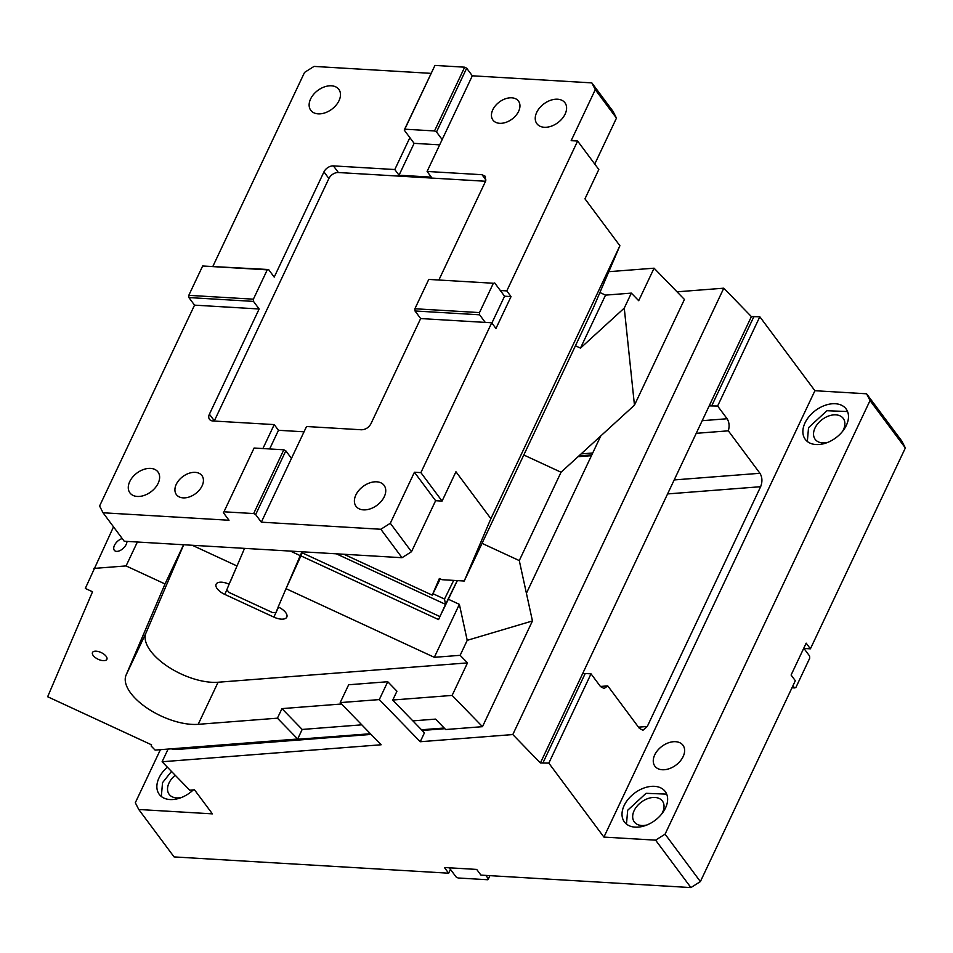 <?xml version="1.0" encoding="UTF-8"?>
<svg xmlns="http://www.w3.org/2000/svg" width="953" height="953" viewBox="0 0 953 953"><rect width="100%" height="100%" fill="white"/><g stroke="black" fill="none" stroke-linecap="round" stroke-linejoin="round"><path stroke-width="1.43" d="M792.932 685.791L794.516 687.923L795.826 687.59L809.693 658.261L809.597 656.033L803.939 648.445L810.407 648.826L905.35 447.97L901.907 441.203L866.587 393.792L814.91 390.718L759.815 316.753L717.621 406.026L709.199 405.883L540.399 762.972L548.821 763.115L591.027 673.842L585.202 673.497L542.996 762.769M810.407 648.826L806.167 643.144L791.097 675.022L795.326 680.716L700.384 881.585L690.913 887.577L480.943 875.116L476.703 869.422L444.408 867.516L448.637 873.198L174.077 856.914L138.757 809.49L212.412 813.862L194.495 789.811L189.707 790.18L162.105 761.757L381.14 744.769L340.209 702.611L348.655 684.766L387.74 681.729L396.948 691.199L392.719 700.133L424.454 732.809L420.237 741.732L512.797 734.56L723.792 288.187L751.393 316.61L709.199 405.883M485.816 875.402L488.401 878.88L489.925 875.652M488.401 878.88L487.817 879.75L458.095 877.987L456.106 876.963L450.447 869.374L448.637 873.198M449.28 867.802L450.447 869.374M690.913 887.577L655.593 840.153L603.916 837.091L548.821 763.115M540.399 762.972L512.797 734.56M387.74 681.729L379.306 699.585L420.237 741.732M379.306 699.585L340.209 702.611M700.384 881.585L665.075 834.161L655.593 840.153M905.35 447.97L870.041 400.546L665.075 834.161M794.516 687.923L791.991 687.768M842.512 431.423A17.499 11.71 -36.7 0 0 843.417 429.72A17.499 11.71 -36.7 0 0 843.25 418.427A17.499 11.71 -36.7 0 0 829.003 415.877A17.499 11.71 -36.7 0 0 814.994 428.04A17.499 11.71 -36.7 0 0 815.172 439.333A17.499 11.71 -36.7 0 0 827.835 442.359M847.551 411.541L826.93 410.719L808.537 427.659L807.334 441.489M827.526 404.584A25.457 17.035 -36.7 0 0 804.999 422.918A25.457 17.035 -36.7 0 0 804.38 437.963A25.457 17.035 -36.7 0 0 805.261 439.345A25.457 17.035 -36.7 0 0 825.977 443.05A25.457 17.035 -36.7 0 0 846.347 425.372A25.457 17.035 -36.7 0 0 846.097 408.932A25.457 17.035 -36.7 0 0 827.526 404.584M661.656 814.029A17.499 11.71 -36.7 0 0 662.573 812.325A17.499 11.71 -36.7 0 0 662.395 801.032A17.499 11.71 -36.7 0 0 648.159 798.483A17.499 11.71 -36.7 0 0 634.138 810.634A17.499 11.71 -36.7 0 0 634.317 821.939A17.499 11.71 -36.7 0 0 646.98 824.953M666.695 794.135L646.074 793.313L627.682 810.253L626.478 824.083M646.67 787.178A25.457 17.035 -36.7 0 0 624.155 805.511A25.457 17.035 -36.7 0 0 623.524 820.569A25.457 17.035 -36.7 0 0 624.406 821.939A25.457 17.035 -36.7 0 0 645.121 825.655A25.457 17.035 -36.7 0 0 665.504 807.965A25.457 17.035 -36.7 0 0 665.242 791.538A25.457 17.035 -36.7 0 0 646.67 787.178M654.723 754.883A17.499 11.71 -36.7 0 0 654.902 766.176A17.499 11.71 -36.7 0 0 669.137 768.726A17.499 11.71 -36.7 0 0 683.146 756.575A17.499 11.71 -36.7 0 0 682.979 745.27A17.499 11.71 -36.7 0 0 668.732 742.721A17.499 11.71 -36.7 0 0 654.723 754.883M603.916 837.091L814.91 390.718M870.041 400.546L866.587 393.792M717.621 406.026L727.103 418.748C729.236 422.108 729.641 426.122 728.33 430.827L696.226 433.317M728.33 430.827L759.946 473.284C762.317 477.227 762.555 481.706 760.625 486.709L647.29 726.472L642.953 730.272L639.368 728.342L607.764 685.898L604.083 688.495L600.497 686.577L591.027 673.842M600.414 686.458L607.764 685.898M582.593 673.7L585.202 673.497M751.393 316.61L759.815 316.753M753.99 316.408L711.796 405.68M526.413 593.278L600.795 435.914M723.792 288.187L677.035 291.821M162.105 761.757L168.109 749.07M592.718 452.997L581.116 453.902M160.402 749.666L135.314 802.736L138.757 809.49M175.221 775.265A17.499 11.71 -36.7 0 0 168.991 783.044A17.499 11.71 -36.7 0 0 169.169 794.337A17.499 11.71 -36.7 0 0 181.832 797.351M171.492 771.43L162.534 782.663L161.331 796.494M167.371 767.189A25.457 17.035 -36.7 0 0 158.996 777.922A25.457 17.035 -36.7 0 0 159.258 794.349A25.457 17.035 -36.7 0 0 193.304 789.894M565.129 114.086A17.499 11.71 143.3 0 1 551.12 126.249A17.499 11.71 143.3 0 1 536.884 123.699A17.499 11.71 143.3 0 1 536.706 112.394A17.499 11.71 143.3 0 1 550.715 100.244A17.499 11.71 143.3 0 1 564.962 102.793A17.499 11.71 143.3 0 1 565.129 114.086M472.319 75.799L466.66 68.211L464.671 67.186L434.949 65.423L404.811 129.191L434.52 130.954L436.522 131.979L442.168 139.567L472.319 75.799L591.837 82.887L613.017 111.346L616.472 118.101L594.755 164.047M343.926 554.265L432.245 595.149L439.369 578.483L442.001 579.698L464.23 581.02L593.242 308.093L619.891 245.755L584.951 198.832L598.818 169.503L577.625 141.044L571.169 140.663L595.28 89.653L616.472 118.101M339.018 100.673A17.499 11.71 143.3 0 1 325.009 112.835A17.499 11.71 143.3 0 1 310.773 110.286A17.499 11.71 143.3 0 1 310.595 98.981A17.499 11.71 143.3 0 1 324.604 86.83A17.499 11.71 143.3 0 1 338.839 89.379A17.499 11.71 143.3 0 1 339.018 100.673M214.258 421.047A7.958 5.325 -36.7 0 1 214.354 420.833L328.892 178.521L323.949 171.885A7.958 5.325 143.3 0 1 333.431 165.893L394.804 169.539L409.873 137.649L404.227 130.061L404.811 129.191M212.948 266.221L304.555 72.404L314.037 66.412L431.03 73.357M323.949 171.885L274.214 277.097L268.567 269.52L267.257 269.842L253.391 299.171L253.498 301.398L188.897 297.562L188.789 295.347L202.655 266.006L267.257 269.842M434.949 65.423L404.227 130.061M464.671 67.186L434.52 130.954M466.66 68.211L436.522 131.979M439.678 144.856L414.114 143.343L409.873 137.649M595.28 89.653L591.837 82.887M577.625 141.044L506.793 290.903L511.034 296.586L495.953 328.475L491.724 322.781L420.892 472.628L414.424 472.247L390.313 523.268L380.843 529.26L261.325 522.173L255.666 514.584L253.677 513.56L283.815 449.792L285.817 450.817L291.463 458.405L261.325 522.173M390.313 523.268L411.505 551.716L435.616 500.706L442.073 501.087L420.892 472.628M442.073 501.087L455.939 471.747L490.878 518.67L464.23 581.02M619.891 245.755L490.878 518.67M432.245 595.149L440.262 578.888M129.739 481.587A17.499 11.71 143.3 0 1 143.748 469.424A17.499 11.71 143.3 0 1 157.995 471.973A17.499 11.71 143.3 0 1 158.162 483.266A17.499 11.71 143.3 0 1 144.153 495.429A17.499 11.71 143.3 0 1 129.918 492.88A17.499 11.71 143.3 0 1 129.739 481.587M253.677 513.56L223.955 511.797L254.094 448.029L283.815 449.792M223.955 511.797L254.094 448.029M223.371 512.666L229.018 520.255L103.043 512.774L99.588 506.019L194.543 305.151L188.897 297.562M202.655 266.006L268.567 269.52M188.789 295.347L253.391 299.171M194.543 305.151L259.145 308.986L253.498 301.398M262.909 448.553L274.226 424.597L212.853 420.964A7.958 5.325 143.3 0 1 209.493 419.332A7.958 5.325 143.3 0 1 209.41 414.198L259.145 308.986M202.096 485.875A15.915 10.65 143.3 0 1 189.361 496.93A15.915 10.65 143.3 0 1 176.412 494.619A15.915 10.65 143.3 0 1 176.257 484.338A15.915 10.65 143.3 0 1 188.992 473.296A15.915 10.65 143.3 0 1 201.941 475.607A15.915 10.65 143.3 0 1 202.096 485.875M411.505 551.716L402.023 557.708L124.224 541.233L103.043 512.774M355.85 495A17.499 11.71 143.3 0 1 369.871 482.837A17.499 11.71 143.3 0 1 384.107 485.387A17.499 11.71 143.3 0 1 384.285 496.68A17.499 11.71 143.3 0 1 370.264 508.842A17.499 11.71 143.3 0 1 356.029 506.293A17.499 11.71 143.3 0 1 355.85 495M291.463 458.405L306.532 426.515L361.449 429.779C365.547 429.624 368.704 427.635 370.92 423.787L420.654 318.564L485.256 322.4L479.609 314.812L415.008 310.976L420.654 318.564M491.724 322.781L485.256 322.4M479.609 314.812L479.502 312.584L414.9 308.76L415.008 310.976M479.502 312.584L493.368 283.255L428.767 279.42L414.9 308.76M493.368 283.255L428.767 279.42M494.678 282.934L500.337 290.522L506.793 290.903M491.891 323.019L504.566 296.204L500.337 290.522M504.566 296.204L511.034 296.586M255.666 514.584L285.817 450.817M402.023 557.708L380.843 529.26M435.616 500.706L414.424 472.247M492.772 109.798A15.915 10.65 143.3 0 1 505.519 98.743A15.915 10.65 143.3 0 1 518.456 101.054A15.915 10.65 143.3 0 1 518.623 111.322A15.915 10.65 143.3 0 1 505.876 122.377A15.915 10.65 143.3 0 1 492.939 120.066A15.915 10.65 143.3 0 1 492.772 109.798M439.059 279.634L485.458 181.475L485.387 176.329L482.015 174.709L427.099 171.457L442.168 139.567M304.031 431.804L278.467 430.291L269.651 448.946M274.226 424.597L278.467 430.291M485.553 181.261L338.375 172.529L333.431 165.893M328.892 178.521A7.958 5.325 143.3 0 1 338.375 172.529M414.114 143.343L399.033 175.221L431.34 177.139L427.099 171.457M399.033 175.221L394.804 169.539M467.22 640.333L460.144 655.319L434.318 657.32L459.37 604.345L467.22 640.333L532.453 620.951L519.278 560.59L482.039 543.353M519.278 560.59L561.043 472.235L523.805 454.998M608.8 271.688L654.08 268.186L684.433 299.445L634.46 405.168L624.263 308.105L580.484 348.107L605.536 295.12L631.351 293.119L624.263 308.105M561.043 472.235L634.46 405.168M532.453 620.951L482.48 726.674L445.682 729.533L435.569 719.11L412.863 720.873M170.194 748.903L370.431 733.739M371.098 734.418L178.961 749.32L172.028 749.129M278.276 606.99L275.917 612.517L272.451 612.541L229.137 592.492L226.826 589.8L229.089 584.225A11.936 5.515 -154.7 0 0 216.128 584.201A11.936 5.515 -154.7 0 0 224.753 594.386L273.833 617.103A11.936 5.515 -154.7 0 0 286.793 617.127A11.936 5.515 -154.7 0 0 278.181 606.942L300.231 555.635L290.403 551.084M230.304 581.675L238.119 563.39L229.089 584.225M302.732 551.823L287.198 586.107M238.119 563.39L244.54 548.368M300.231 555.635L302.053 551.775M275.917 612.517L278.479 607.085M183.703 544.759L145.988 632.971A48.532 22.455 -154.7 0 0 181.201 674.009A48.532 22.455 -154.7 0 0 218.082 682.241L198.188 724.328L277.43 718.181L297.67 739.016L155.089 750.082L151.122 745.985L151.598 744.853L47.65 696.738L92.524 591.765L85.305 588.43L113.514 526.842M183.584 544.747L165.036 583.963L126.094 675.058A48.532 22.455 -154.7 0 0 161.307 716.096A48.532 22.455 -154.7 0 0 198.188 724.328M654.08 268.186L638.701 300.707L631.351 293.119M605.536 295.12L599.902 292.523M392.779 700.014L452.127 695.416L482.48 726.674M341.543 703.993L281.957 708.615L302.184 729.45L297.67 739.016M361.783 724.828L302.184 729.45M460.144 655.319L467.494 662.895L218.082 682.241M452.127 695.416L467.494 662.895M192.244 545.259L236.916 565.939M285.995 588.656L434.318 657.32M281.957 708.615L277.43 718.181M575.433 345.76L580.484 348.107M122.246 538.564A8.112 4.527 -44.2 0 0 114.467 545.33A8.112 4.527 -44.2 0 0 114.515 550.524A8.112 4.527 -44.2 0 0 120.376 550.393A8.112 4.527 -44.2 0 0 126.189 544.413A8.112 4.527 -44.2 0 0 126.952 541.387M137.375 542.007L126.07 565.927L93.859 568.429M432.96 593.707L444.503 599.056L445.539 604.369L438.559 619.581L300.981 555.897M302.28 552.859L439.964 616.591M441.251 613.875L457.345 580.615M459.37 604.345L448.196 599.175M165.036 583.963L126.07 565.927M101.137 652.543A7.958 3.681 -154.7 0 0 92.489 652.531A7.958 3.681 -154.7 0 0 98.242 659.309A7.958 3.681 -154.7 0 0 106.879 659.321A7.958 3.681 -154.7 0 0 101.137 652.543M578.924 455.903L591.825 454.903M727.103 418.748L702.194 420.69M759.946 473.284L674.188 479.931M760.625 486.709L667.576 493.928M647.29 726.472L638.486 727.151M485.97 180.022L482.015 174.709M214.354 420.833L209.41 414.198M421.512 729.772L444.217 728.009M226.885 589.871L224.753 594.386M278.562 607.121L273.833 617.103M145.988 632.971L126.094 675.058M457.249 580.603L445.539 604.369L336.314 553.812M444.503 599.056L453.699 580.389M578.054 456.701L591.468 455.665M422.179 730.451L444.872 728.7"/></g></svg>
